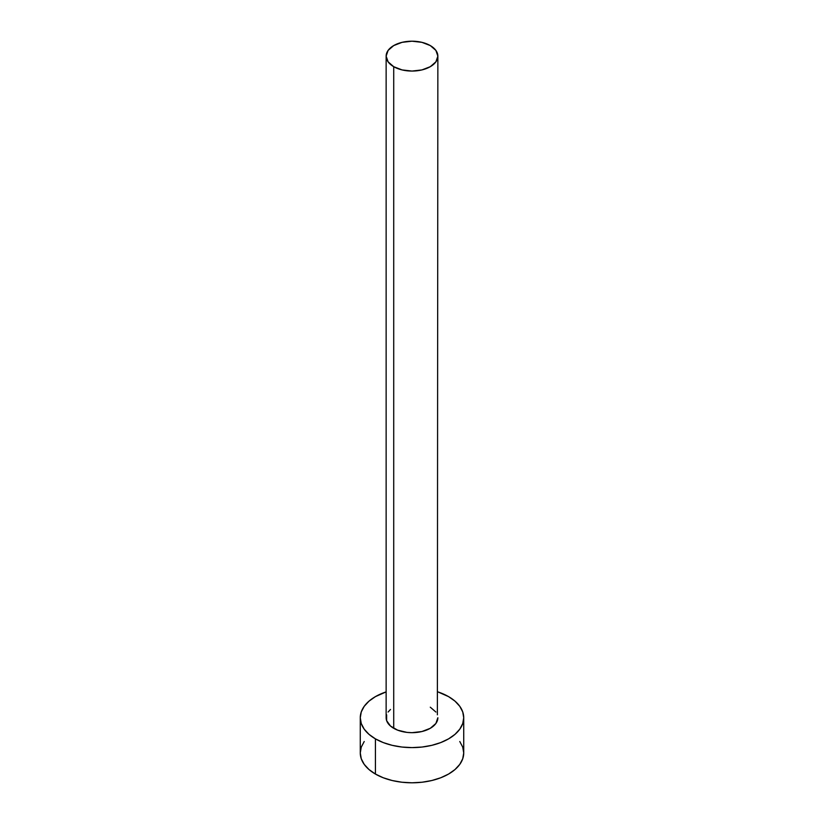 <?xml version="1.0" encoding="UTF-8"?>
<svg xmlns="http://www.w3.org/2000/svg" width="824" height="824" viewBox="0 0 824 824"><rect width="100%" height="100%" fill="white"/><g stroke="black" fill="none" stroke-linecap="round" stroke-linejoin="round"><path stroke-width="1.24" d="M386.137 56.135L388.104 61.841L393.718 66.692L402.102 69.927L412 71.06L421.898 69.927L430.283 66.692L435.896 61.841L437.863 56.135L435.896 50.419L430.283 45.578L421.898 42.333L412 41.2L402.102 42.333L393.718 45.578L388.104 50.419L386.137 56.135L386.137 717.745A25.863 14.935 0 0 0 393.718 728.303L393.718 66.692A25.863 14.935 180 0 1 386.137 56.135A25.863 14.935 180 0 1 402.102 42.333A25.863 14.935 180 0 1 430.283 45.578A25.863 14.935 180 0 1 437.863 56.135A25.863 14.935 180 0 1 421.898 69.927A25.863 14.935 180 0 1 393.718 66.692L393.718 728.303A25.863 14.935 0 0 0 421.898 731.537A25.863 14.935 0 0 0 437.863 717.745L435.896 723.462L430.283 728.303L421.898 731.537L412 732.68L406.953 732.392L397.632 730.157L390.494 726.037L386.631 720.66L386.631 714.83M364.218 741.507L361.273 747.111L360.273 752.94A51.727 29.86 0 0 0 375.425 774.055L375.425 738.86L383.263 742.579L392.203 745.339L401.906 747.038L412 747.605L422.094 747.038L431.797 745.339L440.737 742.579L448.575 738.86L455.002 734.339L459.782 729.178L462.728 723.575L463.727 717.745L462.728 711.926L459.782 706.322L455.002 701.152L448.575 696.63L437.863 691.882A51.727 29.86 180 0 1 448.575 696.63A51.727 29.86 180 0 1 463.727 717.745A51.727 29.86 180 0 1 431.797 745.339A51.727 29.86 180 0 1 375.425 738.86L375.425 774.055A51.727 29.86 0 0 0 431.797 780.524A51.727 29.86 0 0 0 463.727 752.94L462.728 747.111L459.782 741.507M375.425 738.86A51.727 29.86 180 0 1 360.273 717.745A51.727 29.86 180 0 1 386.137 691.882L375.425 696.63L368.998 701.152L364.218 706.322L361.273 711.926L360.273 717.745L361.273 723.575L364.218 729.178L368.998 734.339L375.425 738.86M388.104 712.029L390.494 709.454M430.283 707.188L435.896 712.029M437.369 714.83L437.863 56.135M360.273 717.745L360.273 752.94L361.273 758.76L364.218 764.363L368.998 769.534L375.425 774.055L383.263 777.763L392.203 780.524L401.906 782.223L412 782.8L422.094 782.223L431.797 780.524L440.737 777.763L448.575 774.055L455.002 769.534L459.782 764.363L462.728 758.76L463.727 752.94L463.727 717.745"/></g></svg>
